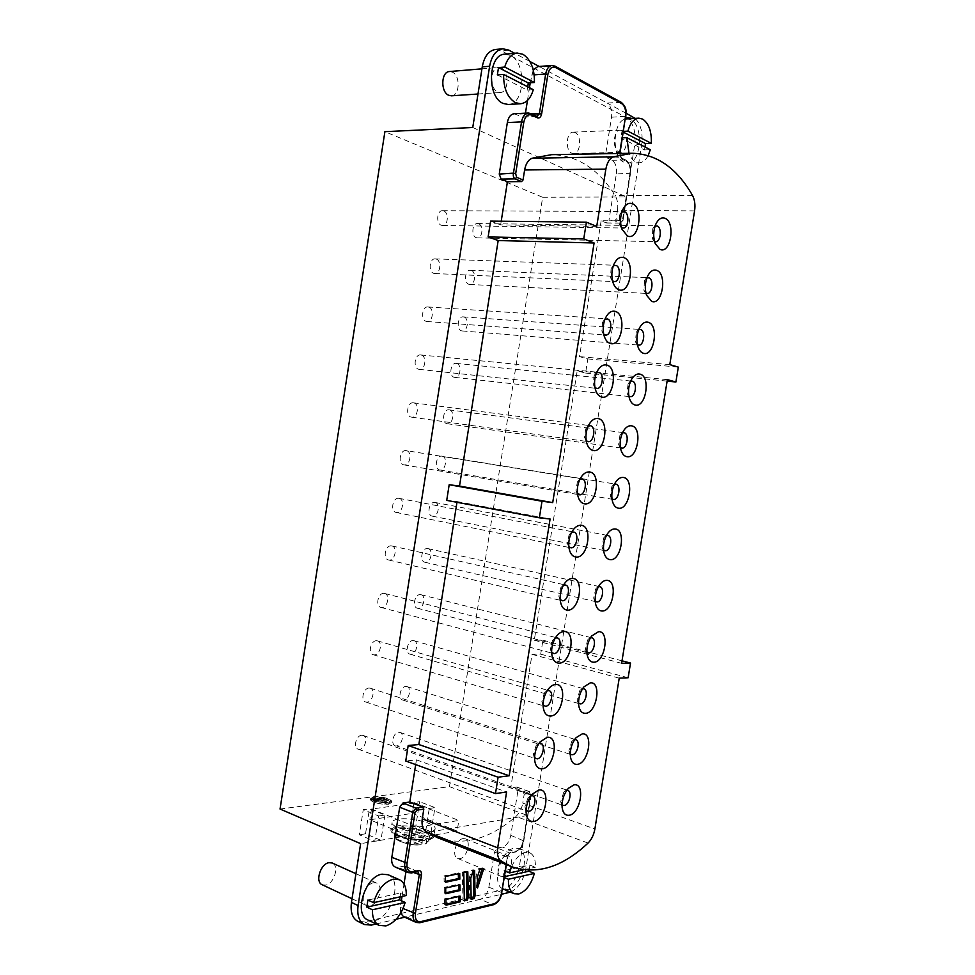 <?xml version="1.0" encoding="UTF-8"?>
<svg xmlns="http://www.w3.org/2000/svg" width="975" height="975" viewBox="0 0 975 975"><rect width="100%" height="100%" fill="white"/><g stroke="black" fill="none" stroke-linecap="round" stroke-linejoin="round"><path stroke-width="0.73" stroke-dasharray="4.88 3.66" d="M430.487 837.854L429.561 839.609L426.916 838.683L429.512 836.331C429.329 834.905 427.501 833.467 424.003 832.028C417.105 829.469 409.866 828.348 402.285 828.64L400.201 827.787L399.494 825.252L430.487 837.854L426.063 838.622L425.003 840.401L422.48 839.451L421.809 843.765L420.847 844.825L397.995 835.441L397.178 833.601L397.837 829.359L395.033 831.773C394.631 835.563 411.95 840.45 422.48 839.451M426.916 838.683L426.233 842.973L424.929 843.96L402.456 834.697L401.627 832.857L402.285 828.64M478.493 223.738C483.746 225.298 482.613 238.339 477.287 237.863L476.312 237.681C471.059 236.218 472.119 223.092 477.457 223.543L478.493 223.738M471.169 270.404C476.568 271.781 475.215 285.09 469.755 284.456L468.987 284.322C463.588 283.03 464.868 269.648 470.34 270.258L471.169 270.404M463.856 316.985C469.402 318.179 467.829 331.768 462.247 330.964L461.687 330.866C456.129 329.769 457.641 316.095 463.235 316.875L463.856 316.985M456.568 363.468C462.272 364.479 460.444 378.361 454.74 377.386L454.387 377.325C448.671 376.423 450.438 362.456 456.154 363.395L456.568 363.468M449.28 409.866C455.142 410.682 453.058 424.881 447.245 423.723L447.111 423.698C441.236 422.992 443.259 408.72 449.085 409.841L449.28 409.866M442.016 456.178L442.028 456.19C447.988 456.812 445.721 471.169 439.847 469.987L439.762 469.974C433.802 469.328 436.154 454.923 442.016 456.178L615.81 484.136M434.753 502.405L434.984 502.442C440.785 503.21 438.36 517.128 432.595 516.189L432.291 516.153C426.502 515.361 429 501.394 434.753 502.405M427.513 548.547L427.964 548.62C433.582 549.51 431.023 563.002 425.356 562.307L424.844 562.234C419.213 561.308 421.858 547.767 427.513 548.547M420.286 594.604L420.944 594.701C426.392 595.713 423.698 608.802 418.129 608.339L417.41 608.229C411.962 607.193 414.741 594.043 420.286 594.604M413.071 640.575L413.936 640.685C419.201 641.806 416.386 654.53 410.914 654.274L409.987 654.152C404.722 653.006 407.623 640.222 413.071 640.575M405.868 686.449L406.928 686.595C412.023 687.814 409.098 700.184 403.723 700.135L402.59 699.989C397.508 698.734 400.518 686.315 405.868 686.449M361.737 735.247L363.139 735.43C368.294 736.868 365.113 749.153 359.531 749.324L358.057 749.141C352.913 747.667 356.18 735.321 361.737 735.247M395.216 745.741C390.305 744.4 393.413 732.31 398.678 732.249L399.933 732.408C404.844 733.712 401.822 745.753 396.533 745.899L562.941 805.387L560.71 801.572L563.818 792.078L566.768 790.335M369.111 688.045L370.305 688.192C375.655 689.532 372.584 702.183 366.905 702.146L365.649 701.976C360.299 700.598 363.456 687.899 369.111 688.045M376.496 640.746L377.471 640.88C383.029 642.098 380.079 655.127 374.29 654.871L373.254 654.725C367.697 653.469 370.744 640.38 376.496 640.746M383.906 593.348L384.638 593.458C390.402 594.567 387.587 607.998 381.688 607.51L380.884 607.388C375.131 606.255 378.032 592.763 383.906 593.348M391.316 545.866L391.816 545.939C397.776 546.914 395.119 560.783 389.11 560.052L388.538 559.967C382.578 558.955 385.332 545.049 391.316 545.866M398.751 498.298L399.019 498.335C405.161 499.163 402.663 513.484 396.533 512.509L396.203 512.46C390.049 511.595 392.645 497.226 398.751 498.298M406.197 450.633L406.222 450.633C412.559 451.315 410.219 466.099 403.979 464.868L403.882 464.856C397.556 464.149 399.969 449.292 406.197 450.633L581.917 478.908M413.656 402.87C419.884 403.747 417.763 418.372 411.584 417.166L411.426 417.142C405.198 416.374 407.258 401.663 413.437 402.833L413.656 402.87M421.139 355.022C427.184 356.107 425.344 370.39 419.299 369.379L418.897 369.318C412.839 368.343 414.607 353.974 420.676 354.949L421.139 355.022M428.622 307.076C434.497 308.356 432.937 322.323 427.013 321.506L426.392 321.397C420.505 320.227 421.992 306.174 427.928 306.954L428.622 307.076M436.13 259.045C441.833 260.508 440.529 274.17 434.753 273.536L433.887 273.39C428.171 272.025 429.402 258.277 435.191 258.875L436.13 259.045M443.649 210.905C449.195 212.562 448.122 225.944 442.492 225.481L441.407 225.286C435.849 223.726 436.849 210.271 442.492 210.697L443.649 210.905M388.562 804.192L391.56 802.583C388.684 799.476 382.675 798.037 373.535 798.245L370.439 799.878C373.34 802.998 379.372 804.436 388.562 804.192M373.754 796.868C382.895 796.66 388.903 798.098 391.779 801.182L388.781 802.791C379.592 803.022 373.559 801.584 370.658 798.488L373.754 796.868M322.189 884.752L325.553 885.105C334.145 883.935 339.629 865.703 332.231 863.009M373.535 882.777C365.064 883.898 359.251 902.85 366.576 905.58L369.903 905.885C378.446 904.52 384.016 885.714 376.691 883.07L373.535 882.777M463.113 838.585C456.056 839.329 451.34 856.464 457.653 858.463L459.932 858.658C467.025 857.732 471.583 840.718 465.27 838.78L463.113 838.585M506.403 855.855C499.444 856.72 494.654 874.356 500.87 876.293L503.124 876.452C510.132 875.392 514.751 857.902 508.536 856.013L506.403 855.855M575.104 132.576L573.19 132.149C566.183 131.869 565 150.613 571.825 153.221L573.629 153.611C580.6 153.952 581.929 135.379 575.104 132.576M622.123 130.613L620.246 130.175C613.348 129.882 612.044 149.151 618.747 151.844L620.514 152.246C627.376 152.6 628.814 133.514 622.123 130.613M451.425 95.818C459.834 95.867 460.639 75.611 452.339 72.126L449.463 71.541M501.394 68.055L498.542 67.446C490.193 67.482 489.438 88.591 497.64 91.93L500.309 92.491C508.633 92.564 509.584 71.675 501.394 68.055M388.148 874.746C402.785 879.938 391.84 917.572 374.717 920.583L367.892 919.998M504.77 54.173L510.62 55.441C526.963 63.009 524.818 104.727 508.231 104.496M502.576 888.786C491.107 883.557 501.138 849.591 514.52 848.079L518.639 848.384C531.034 852.101 521.942 887.079 507.902 889.444L503.307 889.139M511.595 866.678C515.397 858.548 519.992 853.771 525.403 852.345L529.51 852.638C533.752 854.648 535.702 859.523 535.36 867.25L529.937 865.081L503.99 870.687L502.978 876.988L504.367 877.561M503.99 870.687L505.367 871.248M626.962 118.743L630.849 119.669C644.158 125.714 641.111 163.837 627.449 163.057L624.037 162.277C611.496 157.462 612.568 121.327 625.426 118.987M648.168 155.549C645.73 160.168 642.744 162.581 639.21 162.788L635.81 162.008C632.982 160.558 630.703 157.658 628.985 153.307M622.416 137.853L620.917 137.914L644.426 149.906L645.023 147.018M623.452 131.357L621.952 131.418L620.917 137.914M388.269 802.596C379.702 802.815 374.071 801.462 371.365 798.574L374.254 797.062C382.785 796.868 388.391 798.208 391.072 801.097L388.269 802.596M374.034 798.452L371.146 799.963C373.852 802.876 379.482 804.217 388.05 803.997L390.853 802.486C388.172 799.585 382.566 798.245 374.034 798.452M429.487 831.846C417.458 834.247 391.389 827.812 392.06 822.681C392.06 821.011 394.083 819.853 398.105 819.195C410.28 817.001 435.557 823.229 435.155 828.409C435.191 830.017 433.302 831.163 429.487 831.846M397.837 829.359L395.753 828.506L395.046 825.959L399.494 825.252M280.044 809.043L449.426 786.654L542.661 197.267L384.893 131.674M654.761 241.483L652.36 238.607L652.738 228.759L655.078 226.066M646.449 293.292L643.89 290.221L644.475 280.593L646.864 277.96M638.138 344.992L635.444 341.737L636.261 332.304L638.686 329.721M629.862 396.593L627.023 393.157L628.071 383.882L630.545 381.371M620.405 447.525L618.638 444.503L619.917 435.337L622.44 432.888M611.959 498.822L610.289 495.763L611.8 486.659L614.384 484.295M603.562 550.046L601.953 546.938L603.72 537.859L606.365 535.58M595.189 601.173L593.653 598.028L595.676 588.937L598.382 586.755M586.852 652.214L585.39 649.033L587.657 639.892L590.436 637.808M578.541 703.17L577.139 699.965L579.686 690.739L582.514 688.764M402.59 699.989L571.277 754.65L568.913 750.811L571.74 741.463L574.775 739.586M526.073 810.274L524.952 806.764L528.036 797.745L531.253 795.685M542.661 197.267L626.389 196.962L472.753 127.506M510.4 892.125C518.152 888.53 523.283 880.791 525.793 868.908L641.708 144.471C643.049 132.953 640.855 124.239 635.103 118.353M449.426 786.654L527.512 815.49L519.383 866.336C516.665 878.792 511.253 886.58 503.124 889.675L364.711 921.923L357.776 921.314M495.41 49.493L501.369 50.773L626.364 117.512C633.311 122.631 636.102 131.686 634.737 144.702L626.389 196.962M378.739 815.965L384.906 815.051L369.452 808.811L363.261 809.677L378.739 815.965L374.753 841.34L359.336 834.795L363.261 809.677M527.512 815.49L360.64 843.655M413.997 803.034L371.499 809.067L416.727 827.312L458.835 820.45L413.997 803.034L412.364 813.369L369.817 819.78L414.984 838.354L416.727 827.312M413.936 802.51L410.146 826.593L425.429 832.784L429.268 808.458L413.936 802.51L419.628 801.694L415.85 825.667L431.108 831.821L434.935 807.617L419.628 801.694M429.268 808.458L434.935 807.617M534.556 757.746L533.386 754.236L536.153 745.436L539.65 743.182M543.063 705.108L541.856 701.622L544.318 693.006L548.06 690.556M551.618 652.397L550.339 648.936L552.508 640.441L555.287 638.052M560.198 599.601L558.846 596.164L560.747 587.754L563.452 585.256M568.827 546.707L567.389 543.307L569.022 534.946L571.655 532.338M577.492 493.728L575.957 490.364L577.346 481.991L579.893 479.298M586.194 440.663L584.561 437.348L585.719 428.903L588.181 426.124M594.933 387.514L593.19 384.235L594.116 375.668L596.529 372.816M603.72 334.254L601.867 331.049L602.562 322.286L604.902 319.373M612.544 280.897L610.582 277.765L611.045 268.771L613.336 265.797M622.05 227.797L619.32 224.384L619.564 215.109L621.806 212.087M536.92 116.464L522.247 116.963L523.039 117.134L525.452 113.173M527.451 100.498L529.474 87.689M530.242 82.802L533.252 69.871M537.822 66.568L540.467 67.165L539.163 66.458M529.9 61.474L514.642 53.272M376.179 923.959L396.216 919.218M404.759 917.195L406.465 916.78L403.37 916.549M400.652 913.222L400.335 907.298L401.371 900.705M402.041 896.427L404.003 884.033M405.953 871.65L406.307 869.383L405.21 866.19L404.259 866.105L417.166 871.613L411.048 872.844L398.117 867.299L404.259 866.105M398.117 867.299L395.192 867.031M415.679 764.607L416.423 759.878L405.746 761M456.97 502.296L457.08 501.577L446.721 500.37M490.62 221.118L500.638 224.872L501.211 221.24M514.191 113.734L522.247 116.963M494.471 852.016L507.049 857.062L509.913 853.003L497.299 848.067L494.471 852.016L488.877 887.14C487.463 893.612 484.612 897.658 480.322 899.291L501.65 894.246M626.096 113.246L607.072 103.009C610.728 105.702 612.227 110.431 611.544 117.207L605.78 153.392L607.267 157.999L620.904 157.706L625.597 159.998C629.143 162.447 630.581 167.005 629.887 173.672L622.428 220.35L608.961 220.228L616.358 173.916L630.277 173.27L623.049 220.228L620.344 223.129L614.616 220.813L601.148 220.764L606.365 222.934L608.961 220.228M616.358 173.916C617.029 167.261 615.578 162.715 611.983 160.278L607.267 157.999M601.148 220.764L579.491 356.631L587.827 358.91L585.573 373.059L577.212 370.89L534.276 640.222L542.941 640.185L540.698 654.164L532.033 654.322L510.742 787.812L523.331 792.407L524.209 794.211L522.783 803.083L594.884 828.994M497.299 848.067L502.466 847.068C506.622 845.642 509.401 841.742 510.79 835.356L518.005 790.189L516.969 787.081L510.742 787.812M384.906 815.051L380.945 840.292L365.54 833.796L369.452 808.811M371.499 809.067L369.817 819.78M412.364 813.369L457.153 831.09L458.835 820.45M457.153 831.09L414.984 838.354M406.258 895.513L400.64 892.978L367.916 900.047M400.213 896.829L400.64 892.978M596.737 226.383L500.638 224.872M457.08 501.577L550.095 519.005M416.423 759.878L506.598 791.98M497.36 74.892L527.122 90.066L527.804 86.836M527.122 90.066L533.288 89.651M529.181 870.248L529.937 865.081M619.222 678.149L532.033 654.322M540.698 654.164L628.144 677.759M542.941 640.185L622.013 660.831M621.611 663.317L534.276 640.222M667.363 379.641L577.212 370.89M585.573 373.059L667.132 381.115M587.827 358.91L678.307 367.1M669.788 364.613L579.491 356.631M694.578 210.892L617.48 210.283L616.017 219.375L614.616 220.813M644.426 149.906L650.313 149.723M365.54 833.796L359.336 834.795M380.945 840.292L374.753 841.34M410.146 826.593L415.85 825.667M431.108 831.821L425.429 832.784M617.48 210.283C618.272 204.531 617.48 199.595 615.103 195.463C598.394 168.907 577.249 155.305 551.655 154.659M437.312 837.598C463.442 846.312 489.657 839.256 515.982 816.416C519.492 813.138 521.759 808.689 522.783 803.083M523.648 869.81L535.36 867.25M606.365 222.934L619.868 223.031L622.806 220.009M611.983 160.278L625.597 159.998L626.547 161.423L621.867 159.132L619.686 153.477M518.005 790.189L531.143 795.052L529.011 791.566L530.619 794.698L523.343 840.218C521.942 846.617 519.175 850.529 515.068 851.979L502.466 847.068M488.877 887.14L501.406 892.454L507.256 857.695C507.938 854.624 509.267 852.735 511.241 852.028L516.384 851.004L515.507 852.028L510.364 853.064L511.241 852.028M504.514 876.647L502.978 876.988M621.952 131.418L623.33 132.137M374.034 801.889L381.018 801.474L385.795 803.363L382.005 801.34L387.916 800.524L374.034 801.889L374.254 800.487L381.237 800.085L381.018 801.474M373.291 800.926L384.686 799.914L373.291 800.926L373.51 799.524L383.906 798.135L383.687 799.512M372.535 799.963L381.457 799.293L372.535 799.963L372.755 798.574L380.689 797.513L380.469 798.903M471.144 898.341L469.767 898.658L471.157 899.267M474.618 870.37L473.228 869.797L473.241 870.663M473.168 870.675L471.778 870.102L473.228 869.797M470.767 878.122L469.365 877.524L471.778 870.102M469.767 898.658L469.365 877.524M446.038 904.215L444.661 904.544L446.062 905.166M460.188 896.171L458.798 895.574L458.811 896.488M445.928 899.45L444.527 898.84L458.798 895.574M444.661 904.544L444.527 898.84M477.457 883.338L476.153 887.396L477.531 887.993M483.832 868.445L482.442 867.872L482.138 868.798M479.907 869.261L478.518 868.688L482.442 867.872M477.348 877.207L475.958 876.622L478.518 868.688M476.153 887.396L475.958 876.622M445.782 892.807L444.393 893.124L445.794 893.734M459.956 884.861L458.555 884.264L458.579 885.166M445.66 888.006L444.259 887.396L458.555 884.264M444.393 893.124L444.259 887.396M445.404 876.501L443.991 875.903L458.323 872.905L459.725 873.503M445.526 882.265L444.125 881.656L443.991 875.903M445.514 881.363L444.125 881.656M458.323 872.905L458.335 873.795M467.817 871.796L466.416 871.211L466.44 872.089M463.783 872.649L462.382 872.064L466.416 871.211M464.344 900.863L462.954 900.254L462.382 872.064M464.319 899.937L462.954 900.254M375.046 802.291L375.265 800.889M386.904 800.134L387.124 798.744L374.254 800.487M387.916 800.524L388.123 799.147L387.124 798.744M382.005 801.34L382.224 799.951L388.123 799.147M386.783 803.229L387.002 801.828L382.224 799.951M385.795 803.363L386.015 801.962L387.002 801.828M381.237 800.085L386.015 801.962M384.686 799.914L384.906 798.525L374.51 799.927L374.29 801.328M374.51 799.927L373.51 799.524M383.906 798.135L384.906 798.525M381.457 799.293L381.676 797.903L373.754 798.964L373.535 800.365M373.754 798.964L372.755 798.574M380.689 797.513L381.676 797.903M395.046 825.959L426.063 838.622M429.073 839.56C434.18 837.549 433.132 834.929 425.929 831.699C417.678 828.689 409.098 827.385 400.201 827.787M430.377 838.573L434.033 835.514C433.814 833.735 431.511 831.931 427.123 830.127C418.19 826.873 408.939 825.472 399.384 825.959M424.929 843.96C428.549 842.339 427.623 840.292 422.151 837.83C415.923 835.514 409.354 834.466 402.456 834.697M426.233 842.973L428.842 840.596C428.659 839.146 426.831 837.708 423.333 836.245C416.435 833.686 409.195 832.553 401.627 832.857M394.936 826.666L390.938 829.81C390.378 834.624 412.937 840.828 425.953 839.341M641.708 144.471L634.737 144.702M519.383 866.336L525.793 868.908M509.547 892.369L503.124 889.675M364.711 921.923L371.341 925.104M480.322 899.291L406.465 916.78L419.274 922.667L492.899 904.666L480.322 899.291M626.364 117.512L633.384 117.171M508.743 50.091L501.369 50.773M621.367 102.399L607.072 103.009L540.467 67.165L554.617 66.068L620.843 102.278C624.463 104.971 625.926 109.724 625.231 116.512L619.418 152.977L605.78 153.392M531.46 75.075L534.19 74.868M551.996 65.471L555.153 66.203M525.293 114.221L531.692 113.892M528.34 113.039L530.753 113.551L516.628 114.258M413.534 872.503L406.307 869.383M400.335 907.298L403.053 908.542M501.906 892.942L501.406 892.454C499.98 898.938 497.153 903.008 492.899 904.666L493.508 904.703M510.79 835.356L523.563 840.803C522.32 846.324 519.931 849.713 516.384 851.004M611.544 117.207L625.865 116.269M692.469 195.366L615.103 195.463M588.059 843.07L515.982 816.416M531.241 113.661L536.347 116.293M507.256 857.695L506.159 864.545M530.839 795.222L523.563 840.803M516.36 787.02L529.011 791.566L523.331 792.407M524.209 794.211L529.888 793.37M621.282 221.605L616.017 219.375M626.547 161.423C629.594 163.568 630.837 167.517 630.277 173.27M606.84 223.043L620.344 223.129C621.794 223.068 622.696 222.105 623.049 220.228L630.508 173.513C631.215 167.017 629.692 162.533 625.962 160.071L620.904 157.706L619.418 152.977L620.039 152.77M619.954 153.465L621.867 159.132M395.753 828.506C390.268 829.676 391.121 832.297 398.324 836.343C409.293 839.816 418.068 841.145 424.649 840.34M397.178 833.601L394.363 836.038C393.949 839.877 411.267 844.789 421.809 843.765M397.995 835.441C394.095 836.477 394.899 838.524 400.433 841.571C408.562 844.216 415.24 845.276 420.493 844.752M435.155 828.409L434.033 835.514C434.338 837.05 432.851 838.415 429.561 839.609M429.512 836.331L428.842 840.596C429.366 841.425 428.232 842.571 425.441 844.009M477.287 237.863L655.675 241.678M469.755 284.456L647.168 293.438M462.247 330.964L638.674 345.101M454.74 377.386L630.179 396.654M447.245 423.723L621.709 448.098M434.984 502.442L607.778 535.47M427.964 548.62L599.759 586.682M420.944 594.701L591.752 637.796M413.936 640.685L583.769 688.789M406.928 686.595L575.786 739.684M363.139 735.43L532.594 795.807M399.933 732.408L567.816 790.457M370.305 688.192L540.784 743.291M377.471 640.88L548.986 690.653M384.638 593.458L557.2 637.894M391.816 545.939L565.427 585.024M399.019 498.335L573.666 532.021M411.584 417.166L588.01 441.626M419.299 369.379L596.761 388.391M427.013 321.506L605.512 335.047M434.753 273.536L614.287 281.592M442.492 225.481L623.074 228.016M391.779 801.182L391.56 802.583M352.012 898.755L366.576 905.58M457.653 858.463L500.87 876.293M573.19 132.149L620.246 130.175M481.93 68.835L498.542 67.446M371.365 798.574L371.146 799.963M425.003 840.401C411.803 841.571 389.951 836.062 390.938 829.81L392.06 822.681M477.457 223.543L656.273 225.786M470.34 270.258L648.143 277.68M463.235 316.875L640.027 329.465M456.154 363.395L631.934 381.128M449.085 409.841L623.866 432.693M439.762 469.974L613.263 499.444M432.291 516.153L604.829 550.692M424.844 562.234L596.408 601.831M417.41 608.229L588.01 652.872M409.987 654.152L579.625 703.816M358.057 749.141L527.341 811.224M365.649 701.976L535.945 758.745M373.254 654.725L544.562 706.168M380.884 607.388L553.215 653.469M388.538 559.967L561.88 600.673M396.203 512.46L570.57 547.767M403.882 464.856L579.284 494.752M413.437 402.833L590.192 425.673M420.676 354.949L598.492 372.316M427.928 306.954L606.803 318.849M435.191 258.875L615.152 265.249M442.492 210.697L623.513 211.538M652.36 238.607L655.249 243.64M652.738 228.759L655.992 223.799M643.89 290.221L646.571 295.23M644.475 280.593L647.778 275.84M635.444 341.737L637.943 346.734M636.261 332.304L639.6 327.734M627.023 393.157L629.362 398.166M628.071 383.882L631.471 379.47M618.638 444.503L620.819 449.536M619.917 435.337L623.403 431.06M610.289 495.763L612.324 500.845M611.8 486.659L615.383 482.515M601.953 546.938L603.866 552.082M603.72 537.859L607.425 533.812M593.653 598.028L595.457 603.281M595.676 588.937L599.515 584.976M585.39 649.033L587.072 654.408M587.657 639.892L591.654 635.993M577.139 699.965L578.723 705.473M579.686 690.739L583.854 686.9M568.913 750.811L570.412 756.49M571.74 741.463L576.091 737.673M524.952 806.764L526.086 812.309M528.036 797.745L532.277 794.162M370.658 798.488L370.439 799.878M560.71 801.572L562.124 807.446M563.818 792.078L568.376 788.324M533.386 754.236L534.605 759.574M536.153 745.436L540.162 741.829M541.856 701.622L543.148 706.765M544.318 693.006L548.108 689.374M550.339 648.936L551.728 653.908M552.508 640.441L556.116 636.797M558.846 596.164L560.345 600.99M560.747 587.754L564.172 584.062M567.389 543.307L568.998 548.023M569.022 534.946L572.301 531.18M575.957 490.364L577.688 495.02M577.346 481.991L580.503 478.14M584.561 437.348L586.438 441.955M585.719 428.903L588.766 424.942M593.19 384.235L595.225 388.842M594.116 375.668L597.09 371.56M601.867 331.049L604.073 335.668M602.562 322.286L605.487 318.021M610.582 277.765L612.982 282.433M611.045 268.771L613.921 264.298M619.32 224.384L621.928 229.113M619.564 215.109L622.428 210.405M355.936 873.71L376.691 883.07M465.27 838.78L508.536 856.013M573.629 153.611L620.514 152.246M477.994 94.014L500.309 92.491M518.639 848.384L529.51 852.638M627.449 163.057L639.21 162.788M523.039 117.134L537.152 116.464M405.21 866.19L418.129 871.699M516.969 787.081L529.608 791.627L531.143 795.052L523.867 840.596C522.088 845.203 523.234 848.323 515.507 852.028L510.364 853.064C509.303 853.332 508.365 854.795 507.573 857.464L506.427 864.654M391.072 801.097L390.853 802.486M395.033 831.773L394.363 836.038C393.01 840.596 411.45 846.166 420.847 844.825"/><path stroke-width="1.46" d="M655.078 226.066L657.247 225.993C662.159 227.723 660.697 242.202 655.675 241.678L654.761 241.483M646.864 277.96L648.923 277.838C653.981 279.337 652.312 294.109 647.168 293.438L646.449 293.292M638.686 329.721L640.624 329.574C645.828 330.842 643.927 345.918 638.674 345.101L638.138 344.992M630.545 381.371L632.324 381.201C637.699 382.224 635.554 397.629 630.179 396.654L629.862 396.593M622.44 432.888L624.049 432.717C629.582 433.497 627.181 449.243 621.709 448.098L620.405 447.525M614.384 484.295L615.81 484.136C621.453 484.673 618.869 500.589 613.336 499.456L611.959 498.822M606.365 535.58L607.778 535.47C613.251 536.128 610.545 551.57 605.109 550.729L603.562 550.046M598.382 586.755L599.759 586.682C605.073 587.474 602.245 602.452 596.883 601.892L595.189 601.173M590.436 637.808L591.752 637.796C596.907 638.698 593.958 653.238 588.693 652.945L586.852 652.214M582.514 688.764L583.769 688.789C588.742 689.788 585.695 703.926 580.503 703.901L578.541 703.17M574.775 739.586L575.786 739.684C580.588 740.768 577.456 754.528 572.337 754.747L571.277 754.65M531.253 795.685L532.594 795.807C537.493 797.111 534.105 810.847 528.755 811.346L526.073 810.274M566.768 790.335L567.816 790.457C572.447 791.627 569.229 805.033 564.196 805.496L562.941 805.387M539.65 743.182L540.784 743.291C545.878 744.498 542.575 758.611 537.14 758.867L534.556 757.746M548.06 690.556L548.986 690.653C554.275 691.763 551.082 706.29 545.549 706.266L543.063 705.108M555.287 638.052L557.2 637.894C562.673 638.893 559.601 653.859 553.983 653.567L551.618 652.397M563.452 585.256L565.427 585.024C571.094 585.89 568.145 601.331 562.429 600.746L560.198 599.601M571.655 532.338L573.666 532.021C579.516 532.764 576.712 548.693 570.887 547.816L568.827 546.707M579.893 479.298L581.917 478.908C587.949 479.505 585.293 495.958 579.369 494.764L577.492 493.728M588.181 426.124L590.411 425.709C596.322 426.55 593.86 442.821 588.01 441.626L586.194 440.663M596.529 372.816L598.93 372.401C604.658 373.51 602.489 389.403 596.761 388.391L594.933 387.514M604.902 319.373L607.474 318.971C613.031 320.336 611.13 335.875 605.512 335.047L603.72 334.254M613.336 265.797L616.029 265.432C621.416 267.04 619.771 282.25 614.287 281.592L612.544 280.897M621.806 212.087L624.609 211.77C629.826 213.623 628.412 228.516 623.074 228.016L622.05 227.797M665.035 218.303C675.821 222.397 670.654 254.512 660.038 249.393L655.249 243.64C652.994 237.01 653.238 230.392 655.992 223.799C658.552 218.863 661.562 217.023 665.035 218.303M656.675 270.355C667.546 273.841 662.378 305.894 651.69 301.373L646.571 295.23C644.548 288.673 644.95 282.202 647.778 275.84C650.325 271.111 653.287 269.283 656.675 270.355M648.326 322.298C659.283 325.187 654.128 357.179 643.354 353.255C640.977 352.475 639.173 350.305 637.943 346.734C636.139 340.226 636.687 333.901 639.6 327.734C642.147 323.237 645.048 321.421 648.326 322.298M639.99 374.12C651.032 376.423 645.889 408.342 635.03 405.015C632.47 404.308 630.581 402.029 629.362 398.166C627.754 391.694 628.461 385.466 631.471 379.47C633.994 375.229 636.833 373.437 639.99 374.12M631.678 425.843C642.805 427.55 637.674 459.408 626.73 456.666C623.976 456.056 622.013 453.668 620.819 449.536C619.405 443.077 620.258 436.922 623.403 431.06C625.901 427.074 628.656 425.344 631.678 425.843M623.391 477.457C634.591 478.567 629.472 510.364 618.442 508.219C615.505 507.707 613.47 505.245 612.324 500.845C611.081 494.362 612.105 488.243 615.383 482.515C617.833 478.798 620.502 477.116 623.391 477.457M615.103 528.962C626.401 529.486 621.294 561.21 610.179 559.662C607.072 559.26 604.963 556.737 603.866 552.082C602.794 545.549 603.976 539.455 607.425 533.812C609.814 530.388 612.373 528.767 615.103 528.962M606.852 580.357C618.223 580.296 613.117 611.959 601.928 610.996C598.65 610.728 596.493 608.156 595.457 603.281C594.531 596.651 595.883 590.558 599.515 584.976C601.831 581.831 604.268 580.296 606.852 580.357M598.601 631.654C610.058 631.008 604.975 662.598 593.69 662.22C590.253 662.098 588.059 659.502 587.072 654.408C586.304 647.668 587.827 641.538 591.654 635.993L598.601 631.654M590.375 682.829C601.916 681.61 596.834 713.139 585.475 713.334C581.892 713.383 579.638 710.763 578.723 705.473C578.102 698.6 579.808 692.408 583.854 686.9L590.375 682.829M582.173 733.907C593.787 732.103 588.717 763.571 577.273 764.351C573.556 764.558 571.265 761.938 570.412 756.49C569.924 749.446 571.813 743.169 576.091 737.673L582.173 733.907M538.724 790.043C551.241 787.532 546.024 819.999 533.703 821.474C529.242 821.876 526.707 818.817 526.086 812.309C526 805.472 528.06 799.415 532.277 794.162L538.724 790.043M573.982 784.875C585.67 782.498 580.625 813.906 569.095 815.258C565.232 815.648 562.916 813.04 562.124 807.446C561.771 800.195 563.855 793.821 568.376 788.324L573.982 784.875M547.158 737.319C559.589 735.418 554.373 767.959 542.124 768.812C537.81 769.007 535.299 765.923 534.605 759.574C534.385 752.968 536.238 747.045 540.162 741.829L547.158 737.319M555.616 684.487C567.95 683.195 562.733 715.808 550.57 716.04C546.402 716.04 543.94 712.944 543.148 706.765C542.807 700.367 544.452 694.578 548.108 689.374C550.497 686.303 552.996 684.669 555.616 684.487M564.086 631.532C576.347 630.874 571.106 663.536 559.028 663.158C555.031 662.976 552.606 659.892 551.728 653.908C551.241 647.68 552.703 641.977 556.116 636.797C558.602 633.36 561.271 631.605 564.086 631.532M572.581 578.467C584.744 578.419 579.491 611.167 567.511 610.155C563.696 609.802 561.295 606.755 560.345 600.99C559.711 594.908 560.991 589.266 564.172 584.062C566.755 580.271 569.558 578.407 572.581 578.467M581.088 525.281C593.166 525.866 587.913 558.675 576.006 557.042C572.374 556.542 570.034 553.532 568.998 548.023C568.218 542.039 569.327 536.421 572.301 531.18C574.945 527.048 577.883 525.074 581.088 525.281M589.619 471.985C601.612 473.204 596.334 506.086 584.525 503.819C581.088 503.173 578.809 500.248 577.688 495.02C576.749 489.084 577.688 483.454 580.503 478.14C583.196 473.667 586.231 471.607 589.619 471.985M598.163 418.567C610.07 420.42 604.78 453.375 593.068 450.474C589.838 449.719 587.633 446.879 586.438 441.955C585.317 436.032 586.097 430.365 588.766 424.942C591.484 420.14 594.616 418.007 598.163 418.567M606.73 365.04C618.54 367.526 613.251 400.542 601.612 397.008C598.613 396.167 596.481 393.437 595.225 388.842C593.921 382.895 594.543 377.13 597.09 371.56C599.82 366.454 603.038 364.284 606.73 365.04M615.322 311.391C627.047 314.511 621.733 347.612 610.192 343.432C607.413 342.505 605.365 339.922 604.073 335.668C602.55 329.66 603.025 323.773 605.487 318.021C608.205 312.634 611.483 310.428 615.322 311.391M623.915 257.632C635.554 261.397 630.24 294.56 618.784 289.746C616.224 288.758 614.287 286.321 612.982 282.433C611.227 276.315 611.544 270.27 613.921 264.298C616.639 258.655 619.978 256.437 623.915 257.632M632.543 203.751C644.085 208.163 638.759 241.398 627.388 235.938L621.928 229.113C619.929 222.873 620.1 216.645 622.428 210.405C625.121 204.543 628.497 202.325 632.543 203.751M355.936 873.71L332.231 863.009L329.05 862.68C320.519 863.631 314.803 881.973 322.189 884.752L352.012 898.755M481.93 68.835L449.463 71.541C441.029 71.602 440.432 92.064 448.732 95.282L451.425 95.818L477.994 94.014M400.213 896.829L399.555 899.876L405.161 902.436C401.334 914.977 394.912 922.801 385.905 925.909L379.092 925.36L367.892 919.998C353.279 914.465 365.15 876.233 382.017 874.173L388.148 874.746L399.372 879.706C404.211 882.18 406.502 887.445 406.258 895.513L373.559 902.667C377.617 889.761 384.187 881.924 393.254 879.158L399.372 879.706M379.092 925.36C374.449 922.862 372.243 917.67 372.438 909.773L366.807 907.128L367.916 900.047L373.559 902.667M520.54 103.752L515.422 102.667C507.427 97.671 503.49 88.25 503.6 74.405L533.288 89.651C530.778 98.304 526.524 103.009 520.54 103.752L508.231 104.496L503.076 103.423C486.72 96.964 488.048 54.332 504.77 54.173L517.189 53.04L523.027 54.32C530.851 59.67 534.653 69.067 534.422 82.497L528.243 82.948L527.804 86.836M503.6 74.405L497.36 74.892L498.505 67.567L528.243 82.948M517.189 53.04C511.4 53.893 507.244 58.561 504.745 67.043L498.505 67.567M529.181 870.248L528.95 871.236L534.373 873.417C531.119 884.569 525.903 891.418 518.737 893.977L514.154 893.697L502.576 888.786M514.154 893.697C510.047 891.674 508.146 886.848 508.45 879.243L504.367 877.561M505.367 871.248L509.462 872.918L511.595 866.678M625.426 118.987L638.808 118.17L642.671 119.108C648.838 123.423 651.727 131.515 651.324 143.374L645.438 143.569L645.023 147.018M628.985 153.307L626.864 137.682L622.416 137.853M638.808 118.17C633.835 118.767 630.203 123.106 627.9 131.174L623.452 131.357M514.642 53.272L508.743 50.091L502.783 48.787L495.41 49.493C488.633 50.663 484.246 56.465 482.247 66.885L472.753 127.506L384.893 131.674L280.044 809.043L360.64 843.655L351.451 902.411C350.257 911.93 352.365 918.231 357.776 921.314L364.406 924.519L371.341 925.104L376.179 923.959M364.406 924.519C359.007 921.436 356.911 915.123 358.105 905.556L489.621 66.263C491.632 55.794 496.019 49.969 502.783 48.787M525.452 113.173L527.451 100.498M529.474 87.689L530.242 82.802M533.252 69.871L537.822 66.568L551.996 65.471C548.767 65.995 546.658 68.835 545.671 74.002L547.865 74.417C549.242 68.482 551.813 66.19 555.604 67.543L555.055 66.154L551.996 65.471M539.163 66.458L529.9 61.474M396.216 919.218L404.759 917.195M403.053 908.542L415.387 913.453C414.899 919.291 416.642 922.033 420.627 921.668L419.774 922.74L416.203 922.447L403.37 916.549L400.652 913.222M401.371 900.705L402.041 896.427M404.003 884.033L405.953 871.65M391.828 857.318L407.038 863.155C406.551 869.103 408.342 871.991 412.413 871.796L411.499 872.918L408.135 872.601L395.192 867.031C392.328 865.532 391.207 862.302 391.828 857.318L399.701 807.215L403.004 802.973L416.033 808.141L422.906 807.129L409.793 802.023L403.004 802.973M409.793 802.023L415.679 764.607M495.483 793.589L506.598 791.98L497.701 847.823C496.848 854.21 497.957 858.609 501.028 861.035L511.851 866.775C537.006 875.062 562.417 867.153 588.059 843.07C591.533 839.56 593.812 834.868 594.884 828.994L619.222 678.149L628.144 677.759L630.52 663.049L621.611 663.317L667.363 379.641L675.907 381.993L678.307 367.1L669.788 364.613L694.578 210.892C695.431 204.848 694.724 199.68 692.469 195.366C676.772 167.993 656.602 153.965 631.971 153.258L613.324 156.829C609.558 158.486 607.072 162.581 605.853 169.126L596.737 226.383L586.414 222.166L583.745 238.924L594.092 242.97L552.715 502.612L542.003 501.247L539.37 517.81L550.095 519.005L509.182 775.771L498.091 777.209L495.483 793.589L405.746 761L408.184 745.522L418.836 744.534L456.97 502.296M539.37 517.81L446.721 500.37L449.183 484.721L459.518 486.074L498.176 240.545L488.134 236.937L490.62 221.118L586.414 222.166M501.211 221.24L507.427 181.728L521.552 181.582L523.039 179.985L524.623 169.967L605.853 169.126M507.341 122.582L521.54 121.899C522.6 116.476 524.867 113.527 528.34 113.039L514.191 113.734C510.693 114.221 508.402 117.171 507.341 122.582L499.249 174.098L501.126 179.095L507.427 181.728M501.65 894.246L510.4 892.125M635.103 118.353L626.096 113.246M499.249 174.098L513.459 173.148L515.665 173.721L516.653 177.279L515.166 178.888C513.508 177.803 512.935 175.89 513.459 173.148L521.54 121.899L523.77 122.314C525.172 116.293 527.828 113.88 531.741 115.087L531.143 113.624L528.34 113.039M583.745 238.924L488.134 236.937M498.176 240.545L594.092 242.97M552.715 502.612L459.518 486.074M542.003 501.247L449.183 484.721M509.182 775.771L418.836 744.534M498.091 777.209L408.184 745.522M497.701 847.823L422.273 818.817L423.808 809.116L422.906 807.129M622.013 660.831L630.52 663.049M667.132 381.115L675.907 381.993M626.864 137.682L650.313 149.723L648.168 155.549M631.971 153.258L551.655 154.659L532.082 158.243C528.255 159.839 525.769 163.739 524.623 169.967M422.273 818.817C421.48 824.899 422.663 829.152 425.807 831.565L437.312 837.598L511.851 866.775M405.161 902.436L372.438 909.773M504.745 67.043L534.422 82.497M509.462 872.918L523.648 869.81M534.373 873.417L508.45 879.243M627.9 131.174L651.324 143.374M619.686 153.477L619.783 152.539L619.954 153.465M531.692 113.892L541.625 113.892C540.881 117.158 539.455 118.463 537.335 117.817L531.741 115.087M475.069 895.647L474.13 898.572L471.157 899.267L470.767 878.122L473.168 870.675L474.618 870.37L475.069 895.647L473.679 895.05L472.741 897.963L474.13 898.572M460.188 896.171L460.298 901.814L446.062 905.166L445.928 899.45L460.188 896.171M479.907 869.261L483.832 868.445L477.531 887.993L477.348 877.207L479.907 869.261M411.499 872.918L408.135 872.601C405.308 871.114 404.211 867.872 404.82 862.875L412.778 812.358L416.033 808.141L416.922 810.14L414.997 812.638L412.778 812.358L399.701 807.215M412.413 871.796L418.531 870.578C420.737 870.468 421.7 872.028 421.419 875.245L413.534 872.503M459.956 884.861L460.066 890.528L445.794 893.734L445.66 888.006L459.956 884.861M445.526 882.265L445.404 876.501L459.725 873.503L459.834 879.182L445.526 882.265M467.817 871.796L468.305 897.219L467.354 900.157L464.344 900.863L463.783 872.649L467.817 871.796M399.555 899.876L366.807 907.128M528.95 871.236L504.514 876.647M623.33 132.137L645.438 143.569M471.144 898.341L472.741 897.963M473.241 870.663L473.679 895.05M460.298 901.814L458.908 901.205L446.038 904.215M458.811 896.488L458.908 901.205M482.138 868.798L477.457 883.338M460.066 890.528L458.677 889.919L445.782 892.807M458.579 885.166L458.677 889.919M459.834 879.182L458.445 878.597L445.514 881.363M458.335 873.795L458.445 878.597M468.305 897.219L466.915 896.61L465.965 899.559L467.354 900.157M466.44 872.089L466.915 896.61M465.965 899.559L464.319 899.937M358.105 905.556L351.451 902.411M482.247 66.885L489.621 66.263M534.19 74.868L545.671 74.002L539.431 113.49L536.92 116.464M419.774 922.74L416.203 922.447C413.595 921.009 412.608 917.926 413.205 913.197L419.238 874.965L417.861 871.613M613.324 156.829L532.082 158.243M501.028 861.035L425.807 831.565M541.625 113.892L547.865 74.417M515.665 173.721L523.77 122.314M501.126 179.095L515.166 178.888L521.552 181.582M523.039 179.985L516.653 177.279M416.922 810.14L423.808 809.116M407.038 863.155L414.997 812.638M415.387 913.453L421.419 875.245M506.427 864.654L501.589 893.124C500.346 898.718 497.884 902.253 494.227 903.715L493.387 904.727L419.896 922.716M506.159 864.545L501.589 893.124M620.039 152.77L625.609 116.013L619.783 152.539M555.153 66.203L621.27 102.351L621.806 103.679C624.914 106.043 626.182 110.151 625.609 116.013M621.806 103.679L555.604 67.543M420.627 921.668L494.227 903.715M536.347 116.293L537.335 117.817M411.608 872.893L417.617 871.687L418.531 870.578M501.906 892.942C500.577 899.121 497.786 903.045 493.508 904.703M625.865 116.269C625.584 111.15 627.742 108.591 621.367 102.399M536.737 116.354L531.241 113.661"/></g></svg>
